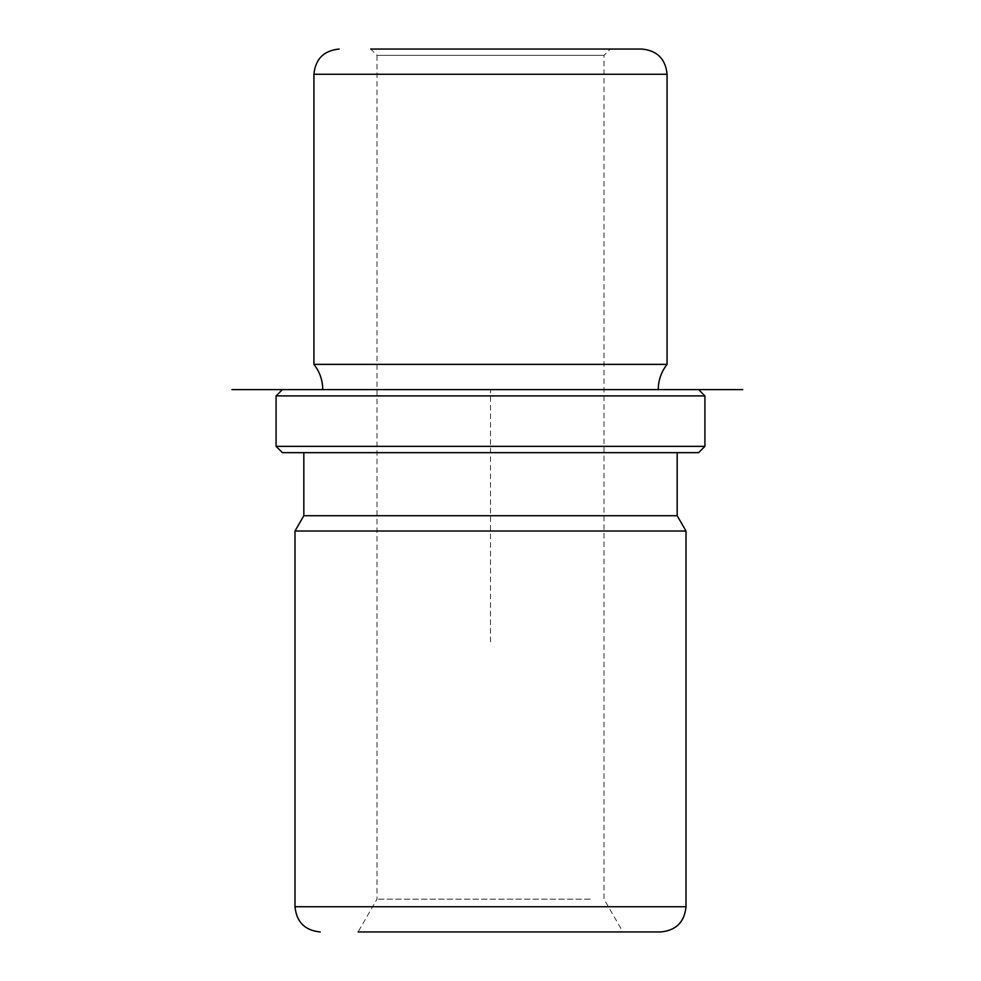 <?xml version="1.0" encoding="UTF-8"?>
<svg xmlns="http://www.w3.org/2000/svg" width="981" height="981" viewBox="0 0 981 981"><rect width="100%" height="100%" fill="white"/><g stroke="black" fill="none" stroke-linecap="round" stroke-linejoin="round"><path stroke-width="0.74" stroke-dasharray="4.91 3.68" d="M343.289 389.592L658.251 389.592L343.289 389.592M667.08 364.368L313.92 364.368M326.685 452.658L677.172 452.658L326.685 452.658M677.172 515.724L303.828 515.724M294.999 531.015L686.001 531.015M590.121 899.185L376.986 899.185L590.121 899.185M606.724 931.95L358.065 931.95L606.724 931.95M374.276 931.95L358.065 931.95L376.986 899.185L376.986 55.353L604.014 55.353L376.986 55.353L370.683 49.05L610.317 49.05L370.683 49.05L610.317 49.05L604.014 55.353L604.014 899.185L622.935 931.95M698.607 452.658L282.393 452.658M704.922 446.355L276.078 446.355M698.607 389.592L282.393 389.592L698.607 389.592M704.922 395.907L276.078 395.907M660.777 931.95L639.931 931.95M490.5 641.856L490.5 389.592L658.251 389.592M686.001 906.726L294.999 906.726M667.08 74.274L313.92 74.274"/><path stroke-width="1.47" d="M322.749 389.592C322.663 380.187 319.72 371.787 313.92 364.368L667.08 364.368L667.08 74.274C665.584 58.958 657.172 50.546 641.856 49.05L610.317 49.05M303.828 452.658L303.828 515.724L677.172 515.724L677.172 452.658M677.172 515.724L686.001 531.015L294.999 531.015L303.828 515.724M639.931 931.95L374.276 931.95M276.078 446.355L282.393 452.658L698.607 452.658L704.922 446.355L704.922 395.907L276.078 395.907L276.078 446.355L704.922 446.355M698.607 389.592L231.933 389.592L698.607 389.592L704.922 395.907M358.065 931.95L660.777 931.95C676.093 930.454 684.505 922.042 686.001 906.726L686.001 531.015M370.683 49.05L641.856 49.05M667.08 364.368C661.28 371.787 658.337 380.187 658.251 389.592L742.752 389.592M294.999 531.015L294.999 906.726L686.001 906.726M313.92 364.368L313.92 74.274L667.08 74.274M282.393 389.592L276.078 395.907M294.999 906.726C296.495 922.042 304.907 930.454 320.223 931.95M313.92 74.274C315.416 58.958 323.828 50.546 339.144 49.05"/></g></svg>
